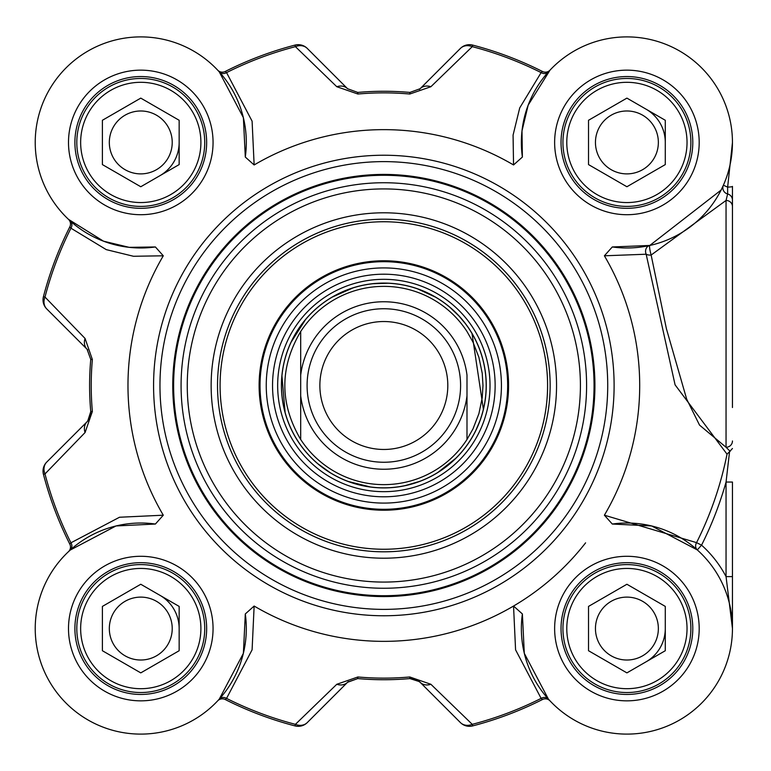 <?xml version="1.0" encoding="UTF-8"?>
<svg xmlns="http://www.w3.org/2000/svg" width="771" height="771" viewBox="0 0 771 771"><rect width="100%" height="100%" fill="white"/><g stroke="black" fill="none" stroke-linecap="round" stroke-linejoin="round"><path stroke-width="1.16" d="M548.403 71.896A6.399 5.542 41.9 0 1 541.126 72.609L519.721 107.911L513.072 135.127L513.544 164.955L522.381 157.053L521.996 130.868L528.164 105.155L550.002 70.151A6.399 6.399 0 0 1 549.964 70.19A6.399 6.399 0 0 0 550.002 70.151L549.983 70.171M217.711 70.19L217.682 70.151A6.399 6.399 0 0 0 217.711 70.19L217.682 70.151A6.399 6.399 0 0 0 225.219 71.481L226.549 72.609A350.198 350.198 0 0 1 295.409 46.655A12.789 10.755 -45 0 1 307.282 48.428A12.789 12.789 -104.6 0 0 295.004 45.094A12.789 12.789 0 0 1 307.282 48.428L347.576 88.723A12.789 10.543 -45 0 0 336.792 86.718L357.898 94.023A292.633 292.633 0 0 1 409.777 94.023L430.893 86.718L472.266 46.655L472.681 45.094A12.789 12.789 45 0 0 460.403 48.428A12.789 10.755 45 0 1 472.266 46.655A350.198 350.198 0 0 1 541.126 72.609L542.456 71.481A351.807 351.807 0 0 0 472.681 45.094M155.395 246.961L129.2 247.346L103.487 241.178L68.532 219.378A6.399 6.399 0 0 0 68.494 219.34A6.399 6.399 0 0 1 69.814 226.886L70.951 228.206L106.253 249.621L133.47 256.271L163.288 255.799L155.395 246.961A105.54 105.54 0 0 1 35.341 147.319A105.54 105.54 0 0 1 145.661 37.008A105.54 105.54 0 0 1 245.294 157.053M245.294 613.947A105.54 105.54 0 0 1 145.661 733.992A105.54 105.54 0 0 1 35.341 623.681A105.54 105.54 0 0 1 155.395 524.039L116.007 525.957L70.228 550.06L68.494 551.66A6.399 6.399 0 0 0 68.532 551.622L68.494 551.66A6.399 6.399 0 0 0 68.532 551.622L68.494 551.66A6.399 6.399 0 0 0 69.814 544.114L70.951 542.794A350.198 350.198 0 0 1 44.988 473.934A12.789 10.755 -135 0 1 46.761 462.06A12.789 12.789 165.4 0 0 43.436 474.338A12.789 12.789 0 0 1 46.761 462.06L87.065 421.766A12.789 12.789 0 0 0 90.496 415.55M219.282 699.104A6.399 5.542 -138.1 0 1 226.549 698.391L252.098 649.818L254.141 606.045L245.303 613.947L243.385 653.326L219.282 699.104L217.682 700.849A6.399 6.399 0 0 1 217.711 700.81A6.399 6.399 0 0 0 217.682 700.849L217.692 700.829M549.964 700.81L550.002 700.849A6.399 6.399 0 0 0 549.964 700.81L550.002 700.849A6.399 6.399 0 0 0 542.456 699.519L541.126 698.391A350.198 350.198 0 0 1 472.266 724.345A12.789 10.755 135 0 1 460.403 722.572A12.789 12.789 75.4 0 0 472.681 725.906A12.789 12.789 0 0 1 460.403 722.572L420.108 682.277A12.789 12.789 0 0 0 413.892 678.846M87.721 421.053L90.756 411.589L89.956 417.323L87.065 421.766A12.789 10.543 -135 0 0 85.061 432.55L92.366 411.444A292.633 292.633 0 0 1 92.366 359.556L85.061 338.45L44.988 297.066L43.436 296.662A12.789 12.789 -45 0 0 46.761 308.94A12.789 10.755 -45 0 1 44.988 297.066A350.198 350.198 0 0 1 70.951 228.206A6.399 5.542 -48.1 0 0 70.228 220.94M87.74 349.967A12.789 12.789 0 0 0 87.065 349.234L46.761 308.94L87.065 349.234A12.789 10.543 -45 0 1 85.061 338.45M348.309 681.603A12.789 12.789 0 0 0 347.576 682.277L357.754 678.576L347.827 682.036M419.385 681.612L409.921 678.576L415.53 679.338L420.108 682.277A12.789 10.543 135 0 0 430.893 684.282L409.777 676.977A292.633 292.633 0 0 1 357.898 676.977L336.792 684.282L295.409 724.345L295.004 725.906A12.789 12.789 -135 0 0 307.282 722.572A12.789 10.755 -135 0 1 295.409 724.345A350.198 350.198 0 0 1 226.549 698.391L225.219 699.519A351.807 351.807 0 0 0 295.004 725.906M419.376 89.397A12.789 12.789 0 0 0 420.108 88.723L460.403 48.428L420.108 88.723A12.789 10.543 45 0 1 430.893 86.718M347.576 682.277L307.282 722.572L347.576 682.277A12.789 10.543 -135 0 1 336.792 684.282M732.45 142.953L732.45 142.433M732.45 407.531L732.45 186.409A6.399 0.732 0 0 1 727.641 187.112L727.641 193.984A6.399 6.361 -156.1 0 1 723.381 185.223L721.136 190.042L649.77 245.467A6.399 5.551 -102.5 0 0 646.156 254.218A6.399 3.306 173 0 0 651.158 255.037A6.399 0.838 77.5 0 1 649.76 248.773A6.399 0.838 77.5 0 1 649.77 245.467L612.29 246.961L604.387 255.799L646.156 254.218L675.088 384.854L727.024 454.148A349.976 349.976 0 0 1 696.56 542.639A6.399 5.542 -48.2 0 0 697.292 549.916L701.552 545.155L696.56 542.639L604.387 515.201L612.29 524.039A105.54 105.54 0 0 1 732.334 623.681A105.54 105.54 0 0 1 622.024 733.992A105.54 105.54 0 0 1 522.381 613.947L513.544 606.045L515.577 649.828L541.126 698.391A6.399 5.542 -41.9 0 1 548.403 699.104L524.299 653.326L522.381 613.947M159.963 175.672A38.377 38.377 0 0 0 179.151 142.433M660.14 647.756A38.377 38.377 0 0 0 665.286 628.567A38.377 38.377 0 0 1 646.098 661.807A38.377 38.377 0 0 0 660.14 647.756M665.286 142.433A38.377 38.377 0 0 0 646.098 109.193M179.151 628.567A38.377 38.377 0 0 0 159.963 595.328M732.45 628.047L732.45 482.048L726.051 482.048L726.051 576.602L732.45 628.49M732.45 187.208L732.45 235.531M732.45 142.539L727.641 187.112L723.381 185.223L721.145 190.013M732.45 576.602L726.051 576.602A111.94 111.94 0 0 0 701.552 545.155A355.576 355.576 0 0 0 726.051 482.048L729.559 451.671L727.024 454.148M732.45 448.491L729.568 451.671M730.147 451.305L726.051 447.247M732.45 440.983A6.399 6.284 180 0 1 726.051 447.267L699.528 425.1L686.672 399.127L666.414 328.774L651.138 255.037L726.08 200.431M732.45 206.503A6.399 6.052 180 0 0 726.07 200.45M727.641 193.974L726.051 200.421M732.45 200.142A6.399 6.361 180 0 0 727.66 193.984M254.141 606.045A255.856 255.856 0 0 0 513.544 606.045M604.387 515.201A255.856 255.856 0 0 0 604.387 255.799M522.381 157.053A105.54 105.54 0 0 1 622.024 37.008A105.54 105.54 0 0 1 732.334 147.319A105.54 105.54 0 0 1 612.29 246.961M513.544 164.955A255.856 255.856 0 0 0 254.141 164.955L252.098 121.172L226.549 72.609A6.399 5.542 138.1 0 1 219.282 71.896L243.385 117.674L245.303 157.053L254.141 164.955M163.288 255.799A255.856 255.856 0 0 0 163.288 515.201L119.515 517.245L70.951 542.794A6.399 5.542 48.1 0 1 70.228 550.06M155.395 524.039L163.288 515.201M607.721 385.5A223.879 223.879 0 0 0 271.903 191.613A223.879 223.879 0 0 0 271.903 579.387A223.879 223.879 0 0 0 607.721 385.5M206.657 628.567A65.882 65.882 0 0 1 107.834 685.621A65.882 65.882 0 0 1 107.834 571.513A65.882 65.882 0 0 1 206.657 628.567M196.171 596.581A63.964 63.964 0 0 0 85.379 596.581A63.964 63.964 0 0 0 140.775 692.531A63.964 63.964 0 0 0 196.171 596.581M192.846 598.508A60.128 60.128 0 0 1 140.775 688.696A60.128 60.128 0 0 1 88.704 598.508A60.128 60.128 0 0 1 192.846 598.508M140.775 584.254L179.151 606.411L179.151 650.724L140.775 672.881L102.398 650.724L102.398 606.411L140.775 584.254M113.539 644.296A31.447 31.447 0 0 0 156.494 655.803A31.447 31.447 0 0 0 168.011 612.839A31.447 31.447 0 0 0 125.047 601.332A31.447 31.447 0 0 0 113.539 644.296M206.657 142.433A65.882 65.882 0 0 1 107.834 199.487A65.882 65.882 0 0 1 107.834 85.379A65.882 65.882 0 0 1 206.657 142.433M196.171 174.419A63.964 63.964 0 0 0 140.775 78.469A63.964 63.964 0 0 0 85.379 174.419A63.964 63.964 0 0 0 196.171 174.419M192.846 172.492A60.128 60.128 0 0 1 88.704 172.492A60.128 60.128 0 0 1 140.775 82.304A60.128 60.128 0 0 1 192.846 172.492M179.151 120.276L179.151 164.589L140.775 186.746L102.398 164.589L102.398 120.276L140.775 98.119L179.151 120.276M113.539 126.704A31.447 31.447 0 0 0 125.047 169.668A31.447 31.447 0 0 0 168.011 158.161A31.447 31.447 0 0 0 156.494 115.197A31.447 31.447 0 0 0 113.539 126.704M692.792 142.433A65.882 65.882 0 0 1 593.969 199.487A65.882 65.882 0 0 1 593.969 85.379A65.882 65.882 0 0 1 692.792 142.433M682.306 110.446A63.964 63.964 0 0 0 571.513 110.446A63.964 63.964 0 0 0 626.91 206.397A63.964 63.964 0 0 0 682.306 110.446M678.981 112.373A60.128 60.128 0 0 1 626.91 202.561A60.128 60.128 0 0 1 574.838 112.373A60.128 60.128 0 0 1 678.981 112.373M626.91 98.119L665.286 120.276L665.286 164.589L626.91 186.746L588.524 164.589L588.524 120.276L626.91 98.119M599.665 158.161A31.447 31.447 0 0 0 642.628 169.668A31.447 31.447 0 0 0 654.145 126.704A31.447 31.447 0 0 0 611.181 115.197A31.447 31.447 0 0 0 599.665 158.161M692.792 628.567A65.882 65.882 0 0 1 593.969 685.621A65.882 65.882 0 0 1 593.969 571.513A65.882 65.882 0 0 1 692.792 628.567M682.306 660.554A63.964 63.964 0 0 0 626.91 564.603A63.964 63.964 0 0 0 571.513 660.554A63.964 63.964 0 0 0 682.306 660.554M678.981 658.627A60.128 60.128 0 0 1 574.838 658.627A60.128 60.128 0 0 1 626.91 568.439A60.128 60.128 0 0 1 678.981 658.627M665.286 606.411L665.286 650.724L626.91 672.881L588.524 650.724L588.524 606.411L626.91 584.254L665.286 606.411M599.665 612.839A31.447 31.447 0 0 0 611.181 655.803A31.447 31.447 0 0 0 654.145 644.296A31.447 31.447 0 0 0 642.628 601.332A31.447 31.447 0 0 0 599.665 612.839M612.29 524.039L651.611 525.947L697.292 549.916M550.002 700.849L548.403 699.104M217.682 700.849L217.711 700.81A6.399 6.399 0 0 1 225.219 699.519M217.682 70.151L219.282 71.896M550.002 70.151L549.964 70.19A6.399 6.399 0 0 1 542.456 71.481M85.061 432.55L44.988 473.934L43.436 474.338A351.807 351.807 0 0 0 69.814 544.114A6.399 6.399 0 0 1 68.532 551.622L68.523 551.631M69.814 226.886A351.807 351.807 0 0 0 43.436 296.662M87.065 349.234L90.756 359.411A294.243 294.243 0 0 0 90.756 411.589L92.366 411.444M336.792 86.718L295.409 46.655L295.004 45.094A351.807 351.807 0 0 0 225.219 71.481M420.108 88.723L409.921 92.424A294.243 294.243 0 0 0 357.754 92.424L347.576 88.723M430.893 684.282L472.266 724.345L472.681 725.906A351.807 351.807 0 0 0 542.456 699.519M357.898 676.977L357.754 678.576A294.243 294.243 0 0 0 409.921 678.576L409.777 676.977M594.923 385.5A211.081 211.081 0 0 0 278.302 202.696A211.081 211.081 0 0 0 278.302 568.304A211.081 211.081 0 0 0 594.923 385.5A211.081 211.081 0 0 0 278.302 202.696A211.081 211.081 0 0 0 278.302 568.304A211.081 211.081 0 0 0 594.923 385.5A211.081 211.081 0 0 0 278.302 202.696A211.081 211.081 0 0 0 278.302 568.304A211.081 211.081 0 0 0 594.923 385.5M556.546 385.5A172.704 172.704 0 0 0 297.49 235.936A172.704 172.704 0 0 0 297.49 535.064A172.704 172.704 0 0 0 556.546 385.5M550.147 385.5A166.305 166.305 0 0 1 300.69 529.532A166.305 166.305 0 0 1 300.69 241.468A166.305 166.305 0 0 1 550.147 385.5M475.437 300.835A124.729 124.729 0 0 0 264.723 348.502A124.729 124.729 0 0 0 411.357 507.154A124.729 124.729 0 0 0 475.437 300.835M302.107 461.048A111.303 111.303 0 0 0 490.134 418.508A111.303 111.303 0 0 0 359.286 276.943A111.303 111.303 0 0 0 302.107 461.048M585.594 542.851A255.856 255.856 0 0 1 383.842 641.356M300.69 375.169L300.69 439.489C279.545 403.493 279.545 367.507 300.69 331.511L300.69 375.169L300.69 331.511A99.151 99.151 0 0 1 466.995 331.511L473.009 342.151L478.907 357.349L482.232 373.299L482.983 385.5L482.232 397.701L478.907 413.651L473.009 428.849L466.995 439.489L466.995 375.169A83.798 83.798 0 0 0 300.69 375.169M300.69 439.489L300.69 395.831A83.798 83.798 0 0 0 466.995 395.831L466.995 439.489A99.151 99.151 0 0 1 300.69 439.489M486.183 385.5A102.341 102.341 0 0 0 332.667 296.864A102.341 102.341 0 0 0 332.667 474.136A102.341 102.341 0 0 0 486.183 385.5M460.595 385.5A76.763 76.763 0 0 0 345.456 319.03A76.763 76.763 0 0 0 345.456 451.97A76.763 76.763 0 0 0 460.595 385.5M447.806 385.5A63.964 63.964 0 0 0 351.855 330.104A63.964 63.964 0 0 0 351.855 440.896A63.964 63.964 0 0 0 447.806 385.5M726.051 200.537L726.051 447.267M213.056 628.567A72.281 72.281 0 0 0 104.634 565.972A72.281 72.281 0 0 0 104.634 691.163A72.281 72.281 0 0 0 213.056 628.567M699.191 142.433A72.281 72.281 0 0 0 590.769 79.837A72.281 72.281 0 0 0 590.769 205.028A72.281 72.281 0 0 0 699.191 142.433M699.191 628.567A72.281 72.281 0 0 0 590.769 565.972A72.281 72.281 0 0 0 590.769 691.163A72.281 72.281 0 0 0 699.191 628.567M213.056 142.433A72.281 72.281 0 0 0 104.634 79.837A72.281 72.281 0 0 0 104.634 205.028A72.281 72.281 0 0 0 213.056 142.433M614.111 385.5A230.278 230.278 0 0 0 268.703 186.081A230.278 230.278 0 0 0 268.703 584.919A230.278 230.278 0 0 0 614.111 385.5M92.366 359.556L90.756 359.411M357.754 92.424L357.898 94.023M409.777 94.023L409.921 92.424M594.055 385.5A210.213 210.213 0 0 0 278.736 203.448A210.213 210.213 0 0 0 278.736 567.552A210.213 210.213 0 0 0 594.055 385.5M586.596 385.5A202.763 202.763 0 0 0 282.456 209.905A202.763 202.763 0 0 0 282.456 561.095A202.763 202.763 0 0 0 586.596 385.5M580.418 385.5A196.586 196.586 0 0 0 285.549 215.254A196.586 196.586 0 0 0 285.549 555.746A196.586 196.586 0 0 0 580.418 385.5M504.089 274.351A163.751 163.751 0 0 0 227.455 336.937A163.751 163.751 0 0 0 419.973 545.213A163.751 163.751 0 0 0 504.089 274.351M474.763 301.461A123.813 123.813 0 0 0 265.6 348.781A123.813 123.813 0 0 0 411.155 506.258A123.813 123.813 0 0 0 474.763 301.461M470.194 305.682A117.597 117.597 0 0 0 304.025 299.148A117.597 117.597 0 0 0 297.481 465.318A117.597 117.597 0 0 0 463.66 471.852A117.597 117.597 0 0 0 470.194 305.682M305.865 457.569A106.186 106.186 0 0 0 455.912 463.477A106.186 106.186 0 0 0 461.819 313.431A106.186 106.186 0 0 0 311.763 307.523A106.186 106.186 0 0 0 305.865 457.569M459.053 315.985A102.418 102.418 0 0 0 314.327 310.289A102.418 102.418 0 0 0 308.631 455.015A102.418 102.418 0 0 0 453.358 460.711A102.418 102.418 0 0 0 459.053 315.985M732.45 627.401L732.45 628.317M732.45 628.567L732.45 626.688M89.947 417.313L88.944 419.366M415.656 679.396L417.709 680.388M465.154 323.348L458.996 316.033L449.859 307.292M435.393 297.086L417.603 288.884M387.861 283.236L373.106 283.718M353.031 287.901L332.397 297.028M305.499 319.637L291.159 342.102M281.945 375.891L285.116 412.475M317.98 463.843L329.94 472.498M348.367 481.499L370.253 486.935M405.373 485.557L419.549 481.412M437.947 472.372L455.671 458.408M476.092 429.804L479.832 421.005M483.388 409.256L472.006 333.525"/></g></svg>
